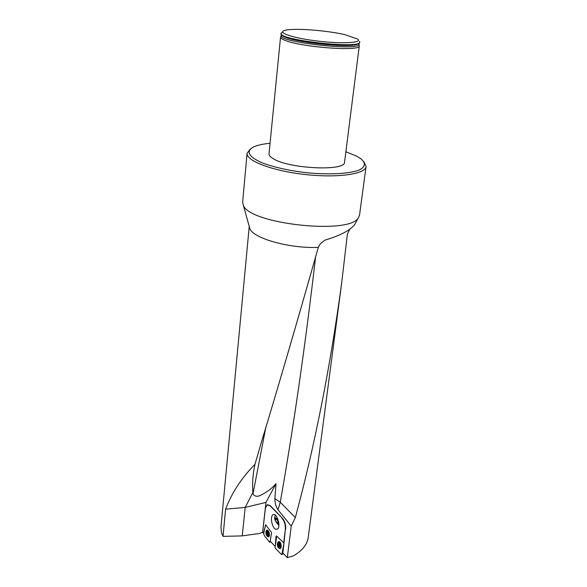 <?xml version="1.0" encoding="UTF-8"?>
<svg xmlns="http://www.w3.org/2000/svg" width="587" height="587" viewBox="0 0 587 587"><rect width="100%" height="100%" fill="white"/><g stroke="black" fill="none" stroke-linecap="round" stroke-linejoin="round"><path stroke-width="0.88" d="M249.299 226.611L249.871 228.659C253.342 238.454 289.809 248.712 318.308 247.347C297.969 319.159 278.95 384.324 261.237 442.825L254.956 464.368C241.558 477.921 231.777 492.86 225.613 509.171L223.023 536.379L221.497 532.798L220.969 527.17M223.023 536.379L242.248 535.88L259.461 533.473L262.616 532.299L262.961 532.717M263.746 533.297L263.967 531.734L263.746 533.297L262.712 532.042L265.361 508.393L267.1 504.849L270.02 505.811L282.413 518.204L270.358 505.73L267.635 504.688M265.64 524.793L271.605 532.578L270.203 541.177L274.943 546.145M283.47 553.724L281.54 554.576L275.017 547.935L276.719 536.173L275.398 543.591L276.103 536.151L276.484 535.931L284.013 543.063L282.802 553.042L287.322 557.65L291.218 526.106L278.033 509.795C275.883 506.574 274.833 502.868 274.87 498.671L280.241 502.223L278.033 509.795M281.833 554.634L283.991 543.202L285.355 529.313L283.675 543.151M285.355 529.313C285.598 524.947 284.504 521.271 282.076 518.292M264.069 531.609L265.669 524.8L263.879 531.756M264.135 531.477L265.61 524.8M275.619 529.247C272.075 527.838 269.932 516.846 272.808 514.88C276.367 511.468 281.356 526.341 277.541 529.078L275.619 529.247M278.502 524.69L278.884 525.204M285.693 529.225C285.942 524.859 284.849 521.183 282.413 518.204M341.619 283.426L308.219 537.421C307.243 544.465 302.371 550.577 293.61 555.742L287.322 557.65M276.58 536.026L276.103 536.151M262.616 532.299L265.962 502.413L245.19 507.417L252.916 492.442L253.1 493.263C253.246 495.039 254.56 496.059 257.025 496.308L259.315 495.912C266.381 492.596 271.957 488.501 276.044 483.615L274.863 498.671M265.962 502.413L276.044 483.615M259.315 495.912L257.025 496.308M242.248 535.88L245.19 507.417L225.613 509.171M254.956 464.368C252.799 474.362 252.117 483.725 252.916 492.442M318.308 247.347L320.421 243.642L324.897 240.156C340.445 235.497 350.417 230.229 354.819 224.351L355.957 222.26M315.564 257.253C305.189 346.389 293.419 428.04 280.241 502.223L295.327 517.565C314.757 445.746 330.18 367.704 341.612 283.433L347.379 234.176L349.727 229.238M359.765 42.11L359.692 42.675L356.72 44.429C345.508 47.767 294.116 42.095 283.536 36.343L280.857 33.907M358.877 44.399L358.708 43.754M282.318 35.697L281.393 36.108M281.254 35.536L280.535 37.15C280.498 38.089 281.98 39.146 284.981 40.32C301.38 47.342 361.321 51.693 359.288 45.845M357.637 39.05C362.832 42.792 342.947 44.04 318.572 41.171C294.175 38.368 276.954 32.813 284.357 30.546C291.592 27.765 325.638 30.142 344.921 34.67L357.637 39.05M359.545 41.354L359.772 42.044C361.709 49.389 277.996 40.151 280.916 33.334L282.626 31.94M359.281 45.918L344.562 162.093C346 171.477 288.459 168.836 273.102 158.6C270.284 156.898 268.927 155.284 269.022 153.75L269.037 153.64M363.991 161.902L366.09 166.451C365.745 174.068 337.833 178.177 305.291 174.537C272.75 170.993 246.085 160.86 247.076 153.31L250.143 149.164M270.057 143.279C263.152 143.954 257.788 145.121 253.958 146.765C245.571 151.138 248.162 156.443 261.743 162.694C273.381 167.112 287.968 170.413 305.504 172.6C328.272 174.963 349.272 173.862 359.207 170.003C365.584 166.774 366.031 162.944 360.55 158.534L356.492 156.091L345.868 151.754M242.666 201.943L243.282 205.098C248.587 223.904 349.764 235.079 358.378 217.799L359.538 215.04L366.061 166.635M295.327 517.565L291.218 526.106M276.558 518.908L275.288 518.306L275.09 520.016L276.536 522.76L278.194 523.795L278.502 522.481M275.09 520.016L275.288 518.306L276.947 519.334L278.407 522.085L278.194 523.795L276.536 522.76L275.09 520.016L276.719 519.069M276.536 522.76L278.297 521.733M278.876 523.927L277.798 524.272L274.562 518.879C275.244 516.868 276.609 517.888 278.649 521.946M266.689 531.947L266.469 533.429L267.136 535.087L266.469 533.429L266.689 531.947L267.584 532.123L268.252 533.788L268.032 535.271L267.136 535.087L268.12 535.117M265.904 531.778C265.955 534.823 266.769 536.437 268.332 536.621C269.418 533.744 268.824 531.719 266.549 530.553L265.904 531.778M266.792 532.343L266.828 532.901M268.985 536.452L268.332 536.621M267.709 530.252L266.828 530.487M266.747 531.903L267.459 532.167M267.518 532.049L267.936 532.702L266.689 533.003M268.252 533.788L268.032 535.271M267.07 534.603L268.274 534.295M266.762 533.84L268.2 533.495M267.966 532.754L268.142 533.488M279.038 543.731L278.245 543.569L277.952 545.191L278.634 546.835L277.952 545.191L278.245 543.569L279.214 543.591L279.911 545.382L279.61 546.857L278.634 546.835L279.676 546.746M277.38 543.569C277.299 546.6 278.084 548.192 279.728 548.346C281.217 545.433 280.74 543.335 278.282 542.058L277.38 543.569M280.315 548.236L280.791 548.104M279.705 541.845L278.627 541.992M279.83 546.108L278.561 546.358L279.823 546.13M279.207 543.584L279.911 545.382L279.449 546.791M279.676 544.354L278.187 544.736L279.573 544.487M279.676 544.413L279.896 545.712M279.896 545.705L278.245 545.609M278.282 544.002L279.375 543.797M279.485 544.501L279.61 545.36M270.746 541.838L269.668 542.234L264.986 536.54L263.834 534.456L263.967 531.734M269.793 542.263L270.724 541.808M270.255 541.243L269.837 542.212M267.393 536.437L268.795 536.9L269.47 535.549C269.426 532.196 268.53 530.369 266.792 530.076L266.087 531.103M278.708 548.133L280.241 548.64L281.188 546.981C281.29 543.65 280.432 541.845 278.62 541.581L277.739 542.549M283.536 36.343L281.444 35.051L283.675 36.489C294.212 42.213 345.383 47.863 356.551 44.531L358.899 43.643M281.371 35.183C274.973 42.125 364.843 51.964 358.855 43.673M265.867 427.138L253.1 493.263M266.403 532.475C266.74 535.234 267.378 535.982 268.325 534.742C267.98 531.983 267.342 531.228 266.403 532.475M267.085 534.581L268.281 534.273M266.784 533.84L268.178 533.48M266.718 532.996L267.929 532.68M266.762 532.35L267.591 532.138M277.908 544.193C278.194 547.062 278.869 547.744 279.94 546.24C279.654 543.364 278.979 542.682 277.908 544.193M278.275 545.602L279.661 545.352M278.297 544.024L279.39 543.826M268.912 536.804L268.384 536.606M266.88 530.472L267.261 530.039M281.973 554.348L283.338 553.592M280.337 548.588L279.698 548.353M278.59 541.999L279.111 541.552M220.939 527.449L249.24 226.413M273.315 514.586L272.808 514.88M358.892 43.651L356.72 44.429M358.928 44.245L359.134 45.243M280.916 33.334L280.85 33.973M280.535 37.15L269.022 153.75M242.651 202.133L247.076 153.31M354.819 224.351L358.378 217.799M249.871 228.659L243.282 205.098M263.79 434.182L261.237 442.825M275.171 514.99L274.562 518.879M277.798 524.272L278.898 524.881M268.186 534.808L267.716 534.933M280.652 548.17L279.728 548.346M279.757 546.526L279.309 546.607M279.023 541.537L278.62 541.581"/></g></svg>
